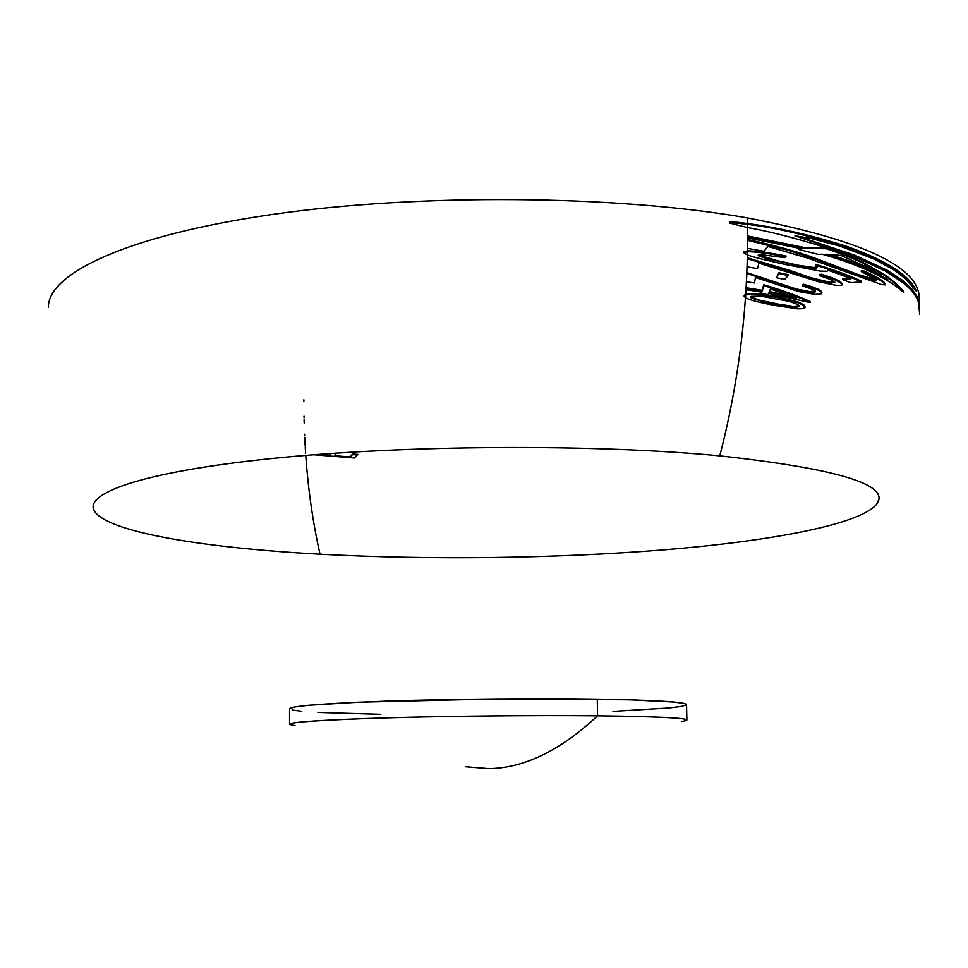 <?xml version="1.0" encoding="UTF-8"?>
<svg xmlns="http://www.w3.org/2000/svg" width="968" height="968" viewBox="0 0 968 968"><rect width="100%" height="100%" fill="white"/><g stroke="black" fill="none" stroke-linecap="round" stroke-linejoin="round"><path stroke-width="1.45" d="M846.589 247.142C885.647 261.033 908.807 275.638 916.067 290.969L905.116 278.409L893.766 269.782L873.777 258.916L840.393 246.308L809.913 238.176L794.922 235.841L854.792 256.024L877.54 265.97L891.177 273.399L902.091 280.781L913.562 291.828L918.063 299.523L919.552 308.465L918.051 300.927L915.292 295.555L910.755 289.71L904.281 283.6L885.26 270.992L858.592 258.613C814.645 243.198 777.57 232.84 747.369 227.528L747.32 224.37C772.742 227.19 805.836 234.776 846.589 247.142M919.539 309.191L919.552 308.465M919.019 307.437L919.6 313.511L919.019 307.437M919.576 314.394L919.6 313.511M747.405 251.765C755.052 251.632 767.939 253.326 786.052 256.835L784.83 257.645L760.267 254.596L758.198 255.141L758.658 255.818L766.995 258.867L809.139 267.93L816.702 268.124L817.343 266.962L815.6 265.208C833.956 270.665 849.214 276.255 861.387 281.966L850.799 282.644L842.741 279.692L851.162 278.687L827.773 270.108L827.035 271.294L820.15 271.101L786.573 264.736C768.035 260.803 754.967 257.548 747.356 254.971L747.405 251.765L747.356 254.971L743.714 252.696L747.405 251.765M767.6 302.887L789.791 306.856L796.156 307.304L799.52 306.553L798.285 304.69L789.465 301.411L760.642 296.099L751.362 296.353L750.515 297.043L751.229 298.035L767.6 302.887M745.735 294.792C750.587 293.606 761.344 294.575 778.006 297.708L797.523 302.633L802.799 304.92L805.098 307.352L802.92 308.671L797.342 308.84L774.327 305.331C759.178 302.488 749.571 299.971 745.541 297.769L745.735 294.792L745.541 297.769L743.993 296.039L745.735 294.792M289.698 708.503L295.071 706.918L308.477 705.297L358.341 702.236L496.499 698.92L629.781 699.828L673.849 702.054L684.098 703.458L686.542 704.631C685.622 702.006 655.856 700.166 597.268 699.126L597.558 715.824L597.268 699.126C536.708 698.206 453.012 698.969 389.753 701.038C324.595 703.361 291.199 705.95 289.565 708.782L289.541 724.185C291.174 721.922 324.607 719.781 389.826 717.784C453.145 715.993 536.938 715.207 597.558 715.824C560.23 750.636 523.942 768.241 488.707 768.653C523.942 768.241 560.23 750.636 597.558 715.824C529.617 715.122 433.083 716.235 368.457 718.45C302.875 720.918 278.385 723.29 294.998 725.564M787.444 275.372L788.146 274.646L778.974 272.734L776.711 276.921M303.867 399.784L303.867 401.708M907.887 280.067L916.043 290.194C908.94 274.96 885.841 260.344 846.722 246.356C811.462 235.188 778.32 227.565 747.296 223.487L747.151 217.848C861.75 239.919 919.116 266.648 919.249 298.035L919.479 305.827L917.107 296.656L911.904 289.057L902.176 280.067L887.051 270.181L854.877 255.225L796.18 235.635M919.515 307.497L919.394 309.324M919.564 311.817L919.576 312.749M901.752 290.085L903.834 291.719C899.417 286.141 892.629 280.212 883.469 273.956L862.5 262.207C852.965 257.561 840.829 252.769 826.091 247.856L804.59 247.578L747.453 235.914L747.369 227.528L747.453 236.978M799.616 248.28L798.479 248.498L800.548 248.994M876.524 279.861L861.302 271.584L864.968 272.081L882.562 281.64L885.454 284.87L881.654 284.616L808.159 258.274L767.83 246.429L764.103 251.269L747.453 248.401L747.477 240.306L787.625 250.228L816.472 259.557L852.772 273.484L874.927 280.623L876.621 280.659L876.524 279.861L857.043 274.162L816.447 258.698C798.999 252.103 776.009 245.678 747.453 239.423L747.453 247.518M885.309 284.181L883.736 281.761L877.056 277.284L864.944 271.234L861.278 270.738L863.988 271.935M785.012 256.629L786.016 255.963C769.669 252.757 756.795 251.051 747.381 250.869L747.429 247.506L747.381 250.869L743.69 251.801L744.114 252.321M817.307 266.89L813.519 267.483L798.443 265.268L776.735 260.537L758.573 254.874M859.608 281.143L861.363 281.119C849.19 275.396 833.92 269.806 815.576 264.337L816.98 265.619M849.432 277.973L842.717 278.844L844.374 279.437M834.622 281.785L827.168 281.603L810.93 277.743L790.07 270.495L747.26 257.791L747.32 254.959L747.102 265.97M842.475 284.168L841.628 285.415L836.63 285.427L818.638 281.773L758.96 263.187L757.46 268.547L747.066 266.853L747.284 258.686L820.453 281.119L831.669 283.019L834.876 282.257L831.27 279.752L819.69 275.662L821.336 275.057L834.053 279.377L842.499 284.096L839.183 280.914L831.911 277.683L821.312 274.198L819.666 274.803L820.973 275.19M815.274 291.017L809.696 291.549L796.446 289.021L746.812 272.625L747.042 265.97L746.522 280.865M821.868 292.663L821.687 291.574L818.456 289.347L812.055 286.746L803.271 284.193L802.254 285.028L803.077 285.245M806.598 300.782L810.252 301.52C797.245 295.7 781.757 290.11 763.788 284.774L762.082 290.279L746.086 287.714L746.449 280.853L746.098 288.815M804.977 306.747L803.742 304.666L797.547 301.786L777.982 296.825C761.78 293.776 751.035 292.808 745.711 293.897L746.025 288.803L745.711 293.897L744.198 295.651M719.769 455.855C733.066 404.757 741.621 352.037 745.457 297.708C741.621 352.037 733.066 404.757 719.769 455.855C594.086 443.816 403.753 444.881 271.572 458.554C138.872 472.202 79.957 494.563 95.529 512.677C112.76 533.295 208.168 548.142 320.021 554.216C429.453 560.109 555.208 558.548 663.31 549.909C770.298 541.173 859.16 524.765 876.439 504.497C891.758 485.186 839.534 468.972 719.769 455.855M305.755 455.408C308.187 489.977 312.942 522.914 320.021 554.216C312.942 522.914 308.187 489.977 305.755 455.408M336.041 453.133L334.625 455.722L349.847 456.932L352.509 453.98L357.894 454.403L354.3 457.997L313.898 454.754M318.363 454.416L329.543 455.323L330.318 453.532M305.222 447.047L305.622 453.363M304.932 441.856L305.126 445.341M304.714 437.439L304.896 441.13M304.085 419.374L304.182 423.089M48.4 307.159C47.989 273.871 125.586 235.635 272.298 214.46C418.563 193.261 616.41 194.992 747.151 217.848L747.296 223.487C735.789 221.95 729.799 221.49 729.34 222.108L731.832 222.713M304.012 416.143L304.049 417.716M304.569 434.233L304.642 435.794M681.472 721.523C699.186 718.716 671.223 716.816 597.558 715.824C656.195 716.526 685.985 717.929 686.893 720.023L686.542 704.631M380.86 714.323L317.94 712.46M301.774 711.323L292.106 709.992M686.372 704.958L681.048 706.495L668.755 708.007L613.01 711.395M488.707 768.653L465.354 766.765M799.471 305.694L793.191 306.336L778.623 304.158L758.476 299.899L750.72 296.704M810.095 302.573L768.568 293.401L768.06 294.72L761.417 293.558L761.804 292.203L746.05 289.698L746.11 288.597L762.106 291.162L763.812 285.669C781.793 290.993 797.281 296.571 810.289 302.391L810.095 302.573M770.383 288.996L768.979 292.384L796.277 298.023L770.383 288.996M790.566 295.857L769.306 291.562M821.675 293.764L815.129 294.441L799.132 291.671L755.476 277.489L754.447 282.995L746.473 281.748L746.836 273.508L802.242 291.283L810.736 292.493L815.129 292.046L815.262 291.005L812.951 289.468L802.278 285.899L803.295 285.064L807.869 286.298L818.444 290.194L821.699 292.421L821.675 293.764M776.215 277.695L778.998 273.605L788.17 275.529L784.697 279.425L776.215 277.695M874.419 273.533C861.169 266.902 843.806 260.465 822.328 254.221L818.093 254.378L798.503 249.369L801.77 248.8L747.477 237.874L747.477 236.809L804.614 248.437L826.115 248.716C840.853 253.628 852.99 258.396 862.524 263.042L883.506 274.779C892.653 281.035 899.441 286.952 903.87 292.517L903.217 292.154C896.67 286.08 887.075 279.873 874.419 273.533M840.865 255.407L825.97 254.221C853.522 262.582 874.164 271.101 887.874 279.788L870.438 268.765L840.865 255.407M881.11 275.094C868.429 268.039 851.114 261.118 829.165 254.33M747.32 224.37L747.369 227.528L729.364 223.003C729.231 222.313 735.22 222.773 747.32 224.37M330.608 453.508L329.556 455.94L314.491 454.706M335.956 453.29L334.916 453.205M357.289 454.96L352.509 454.597L349.847 457.549L334.625 456.339L334.928 455.746M878.617 499.887L876.439 504.497"/></g></svg>
